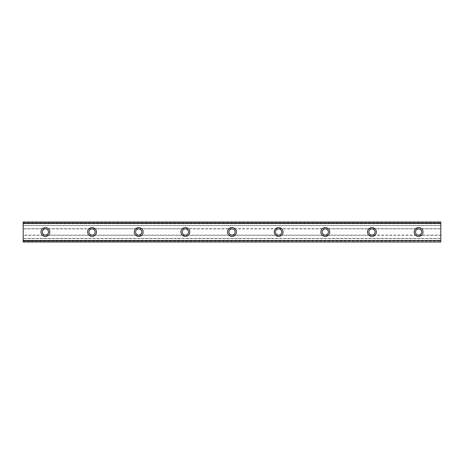 <?xml version="1.0" encoding="UTF-8"?>
<svg xmlns="http://www.w3.org/2000/svg" width="464" height="464" viewBox="0 0 464 464"><rect width="100%" height="100%" fill="white"/><g stroke="black" fill="none" stroke-linecap="round" stroke-linejoin="round"><path stroke-width="0.35" stroke-dasharray="2.32 1.74" d="M45.414 227.557A4.443 4.443 0 0 0 40.971 232A4.443 4.443 0 0 0 45.414 236.443A4.443 4.443 0 0 0 49.857 232A4.443 4.443 0 0 0 45.414 227.557M418.586 227.557A4.443 4.443 0 0 0 414.143 232A4.443 4.443 0 0 0 418.586 236.443A4.443 4.443 0 0 0 423.029 232A4.443 4.443 0 0 0 418.586 227.557M371.942 227.557A4.443 4.443 0 0 0 367.5 232A4.443 4.443 0 0 0 371.942 236.443A4.443 4.443 0 0 0 376.385 232A4.443 4.443 0 0 0 371.942 227.557M325.293 227.557A4.443 4.443 0 0 0 320.85 232A4.443 4.443 0 0 0 325.293 236.443A4.443 4.443 0 0 0 329.736 232A4.443 4.443 0 0 0 325.293 227.557M278.649 227.557A4.443 4.443 0 0 0 274.207 232A4.443 4.443 0 0 0 278.649 236.443A4.443 4.443 0 0 0 283.092 232A4.443 4.443 0 0 0 278.649 227.557M232 227.557A4.443 4.443 0 0 0 227.557 232A4.443 4.443 0 0 0 232 236.443A4.443 4.443 0 0 0 236.443 232A4.443 4.443 0 0 0 232 227.557M185.351 227.557A4.443 4.443 0 0 0 180.908 232A4.443 4.443 0 0 0 185.351 236.443A4.443 4.443 0 0 0 189.793 232A4.443 4.443 0 0 0 185.351 227.557M138.707 227.557A4.443 4.443 0 0 0 134.264 232A4.443 4.443 0 0 0 138.707 236.443A4.443 4.443 0 0 0 143.15 232A4.443 4.443 0 0 0 138.707 227.557M92.058 227.557A4.443 4.443 0 0 0 87.615 232A4.443 4.443 0 0 0 92.058 236.443A4.443 4.443 0 0 0 96.5 232A4.443 4.443 0 0 0 92.058 227.557M23.2 222.111L23.2 223.671L23.2 222.111L440.8 222.111L23.2 222.007L440.8 222.007L440.8 225.556L23.2 225.556L23.2 222.007M23.2 228.891L23.2 235.109L45.414 235.109A3.109 3.109 0 0 1 42.305 232A3.109 3.109 0 0 1 45.414 228.891L23.2 228.891L23.2 225.556M23.2 241.93L23.2 240.329L440.8 240.462L440.8 241.93L23.2 241.993L23.2 235.109M23.2 240.329L440.8 240.329M440.8 228.891L418.586 228.891A3.109 3.109 0 0 0 415.477 232A3.109 3.109 0 0 0 418.586 235.109L440.8 235.109L440.8 225.556M371.942 228.891A3.109 3.109 0 0 0 368.828 232A3.109 3.109 0 0 0 371.942 235.109L45.414 235.109A3.109 3.109 0 0 0 48.523 232A3.109 3.109 0 0 0 45.414 228.891L92.058 228.891A3.109 3.109 0 0 0 88.949 232A3.109 3.109 0 0 0 92.058 235.109A3.109 3.109 0 0 0 95.172 232A3.109 3.109 0 0 0 92.058 228.891L138.707 228.891A3.109 3.109 0 0 0 135.598 232A3.109 3.109 0 0 0 138.707 235.109A3.109 3.109 0 0 0 141.816 232A3.109 3.109 0 0 0 138.707 228.891L185.351 228.891A3.109 3.109 0 0 0 182.242 232A3.109 3.109 0 0 0 185.351 235.109A3.109 3.109 0 0 0 188.465 232A3.109 3.109 0 0 0 185.351 228.891L232 228.891A3.109 3.109 0 0 0 228.891 232A3.109 3.109 0 0 0 232 235.109A3.109 3.109 0 0 0 235.109 232A3.109 3.109 0 0 0 232 228.891L278.649 228.891A3.109 3.109 0 0 0 275.535 232A3.109 3.109 0 0 0 278.649 235.109A3.109 3.109 0 0 0 281.758 232A3.109 3.109 0 0 0 278.649 228.891L325.293 228.891A3.109 3.109 0 0 0 322.184 232A3.109 3.109 0 0 0 325.293 235.109A3.109 3.109 0 0 0 328.402 232A3.109 3.109 0 0 0 325.293 228.891L418.586 228.891A3.109 3.109 0 0 1 421.695 232A3.109 3.109 0 0 1 418.586 235.109L371.942 235.109A3.109 3.109 0 0 0 375.051 232A3.109 3.109 0 0 0 371.942 228.891M440.8 240.683L23.2 240.683M23.2 241.889L440.8 241.889L23.2 241.993L23.2 240.746M440.8 241.889L440.8 240.746M23.2 241.993L440.8 241.93M440.8 241.993L440.8 235.109M23.2 222.07L440.8 222.007M440.8 222.07L440.8 223.671L440.8 223.317L23.2 223.317M23.2 223.254L440.8 223.317M440.8 223.254L440.8 222.111M440.8 223.671L23.2 223.671M23.2 222.894L440.8 222.894M23.2 225.336L440.8 225.336M23.2 228.671L440.8 228.671M440.8 235.329L23.2 235.329M23.2 238.444L440.8 238.444M440.8 238.664L23.2 238.664M23.2 241.106L440.8 241.106M440.8 223.538L23.2 223.538L440.8 223.538"/><path stroke-width="0.7" d="M45.414 227.557A4.443 4.443 0 0 0 40.971 232A4.443 4.443 0 0 0 45.414 236.443A4.443 4.443 0 0 0 49.857 232A4.443 4.443 0 0 0 45.414 227.557M418.586 227.557A4.443 4.443 0 0 0 414.143 232A4.443 4.443 0 0 0 418.586 236.443A4.443 4.443 0 0 0 423.029 232A4.443 4.443 0 0 0 418.586 227.557M371.942 227.557A4.443 4.443 0 0 0 367.5 232A4.443 4.443 0 0 0 371.942 236.443A4.443 4.443 0 0 0 376.385 232A4.443 4.443 0 0 0 371.942 227.557M325.293 227.557A4.443 4.443 0 0 0 320.85 232A4.443 4.443 0 0 0 325.293 236.443A4.443 4.443 0 0 0 329.736 232A4.443 4.443 0 0 0 325.293 227.557M278.649 227.557A4.443 4.443 0 0 0 274.207 232A4.443 4.443 0 0 0 278.649 236.443A4.443 4.443 0 0 0 283.092 232A4.443 4.443 0 0 0 278.649 227.557M232 227.557A4.443 4.443 0 0 0 227.557 232A4.443 4.443 0 0 0 232 236.443A4.443 4.443 0 0 0 236.443 232A4.443 4.443 0 0 0 232 227.557M185.351 227.557A4.443 4.443 0 0 0 180.908 232A4.443 4.443 0 0 0 185.351 236.443A4.443 4.443 0 0 0 189.793 232A4.443 4.443 0 0 0 185.351 227.557M138.707 227.557A4.443 4.443 0 0 0 134.264 232A4.443 4.443 0 0 0 138.707 236.443A4.443 4.443 0 0 0 143.15 232A4.443 4.443 0 0 0 138.707 227.557M92.058 227.557A4.443 4.443 0 0 0 87.615 232A4.443 4.443 0 0 0 92.058 236.443A4.443 4.443 0 0 0 96.5 232A4.443 4.443 0 0 0 92.058 227.557M23.2 222.111L440.8 222.111L23.2 222.007L440.8 222.007L23.2 222.007L23.2 223.474L440.8 223.474L440.8 240.526L23.2 240.526L23.2 223.474M45.414 235.109A3.109 3.109 0 0 1 42.305 232A3.109 3.109 0 0 1 45.414 228.891A3.109 3.109 0 0 1 48.523 232A3.109 3.109 0 0 1 45.414 235.109M418.586 235.109A3.109 3.109 0 0 1 415.477 232A3.109 3.109 0 0 1 418.586 228.891A3.109 3.109 0 0 1 421.695 232A3.109 3.109 0 0 1 418.586 235.109M371.942 235.109A3.109 3.109 0 0 1 368.828 232A3.109 3.109 0 0 1 371.942 228.891A3.109 3.109 0 0 1 375.051 232A3.109 3.109 0 0 1 371.942 235.109M325.293 235.109A3.109 3.109 0 0 1 322.184 232A3.109 3.109 0 0 1 325.293 228.891A3.109 3.109 0 0 1 328.402 232A3.109 3.109 0 0 1 325.293 235.109M278.649 235.109A3.109 3.109 0 0 1 275.535 232A3.109 3.109 0 0 1 278.649 228.891A3.109 3.109 0 0 1 281.758 232A3.109 3.109 0 0 1 278.649 235.109M232 235.109A3.109 3.109 0 0 1 228.891 232A3.109 3.109 0 0 1 232 228.891A3.109 3.109 0 0 1 235.109 232A3.109 3.109 0 0 1 232 235.109M185.351 235.109A3.109 3.109 0 0 1 182.242 232A3.109 3.109 0 0 1 185.351 228.891A3.109 3.109 0 0 1 188.465 232A3.109 3.109 0 0 1 185.351 235.109M138.707 235.109A3.109 3.109 0 0 1 135.598 232A3.109 3.109 0 0 1 138.707 228.891A3.109 3.109 0 0 1 141.816 232A3.109 3.109 0 0 1 138.707 235.109M92.058 235.109A3.109 3.109 0 0 1 88.949 232A3.109 3.109 0 0 1 92.058 228.891A3.109 3.109 0 0 1 95.172 232A3.109 3.109 0 0 1 92.058 235.109M23.2 241.889L440.8 241.993L23.2 241.889L23.2 240.746L440.8 240.526M440.8 240.746L440.8 241.889M440.8 241.993L23.2 241.993L440.8 241.993M440.8 222.111L440.8 223.474M440.8 223.254L23.2 223.254"/></g></svg>
